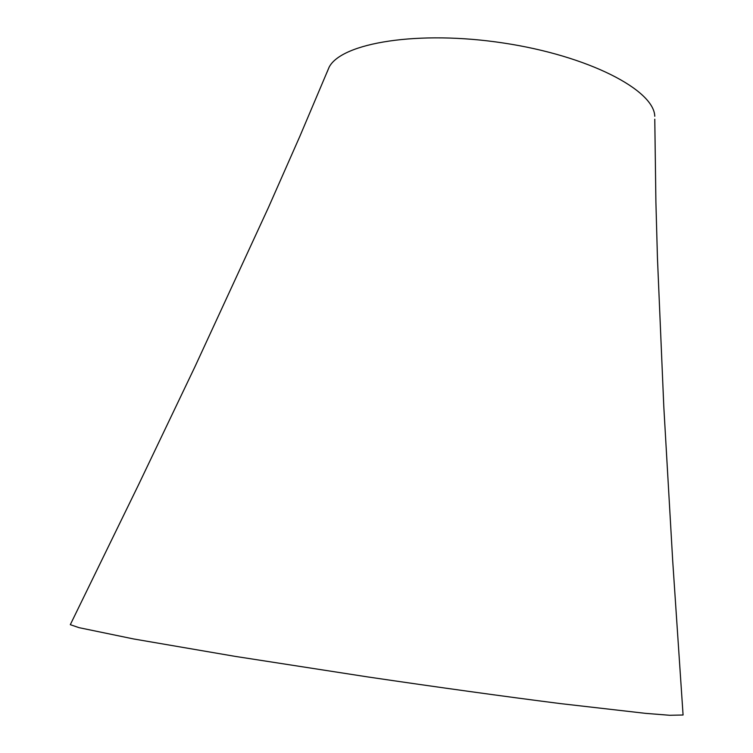 <?xml version="1.0" encoding="UTF-8"?>
<svg xmlns="http://www.w3.org/2000/svg" width="753" height="753" viewBox="0 0 753 753"><rect width="100%" height="100%" fill="white"/><g stroke="black" fill="none" stroke-linecap="round" stroke-linejoin="round"><path stroke-width="1.13" d="M70.801 623.653L70.302 624.679L79.074 627.673L133.629 638.958L235.171 656.381L367.502 676.891C437.38 687.197 504.726 696.506 560.213 703.575L645.434 713.345L669.756 715.284L683.075 715.002L672.721 561.117L663.798 406.592L657.454 258.157L655.901 202.124L654.781 119.209M327.056 72.194L329.146 67.139C341.646 42.761 418.546 30.064 503.437 43.015C588.375 55.75 654.075 89.965 654.771 116.273M70.302 624.679L138.336 485.196L195.008 366.617L268.482 207.423L299.995 136.001L329.146 67.139"/></g></svg>
